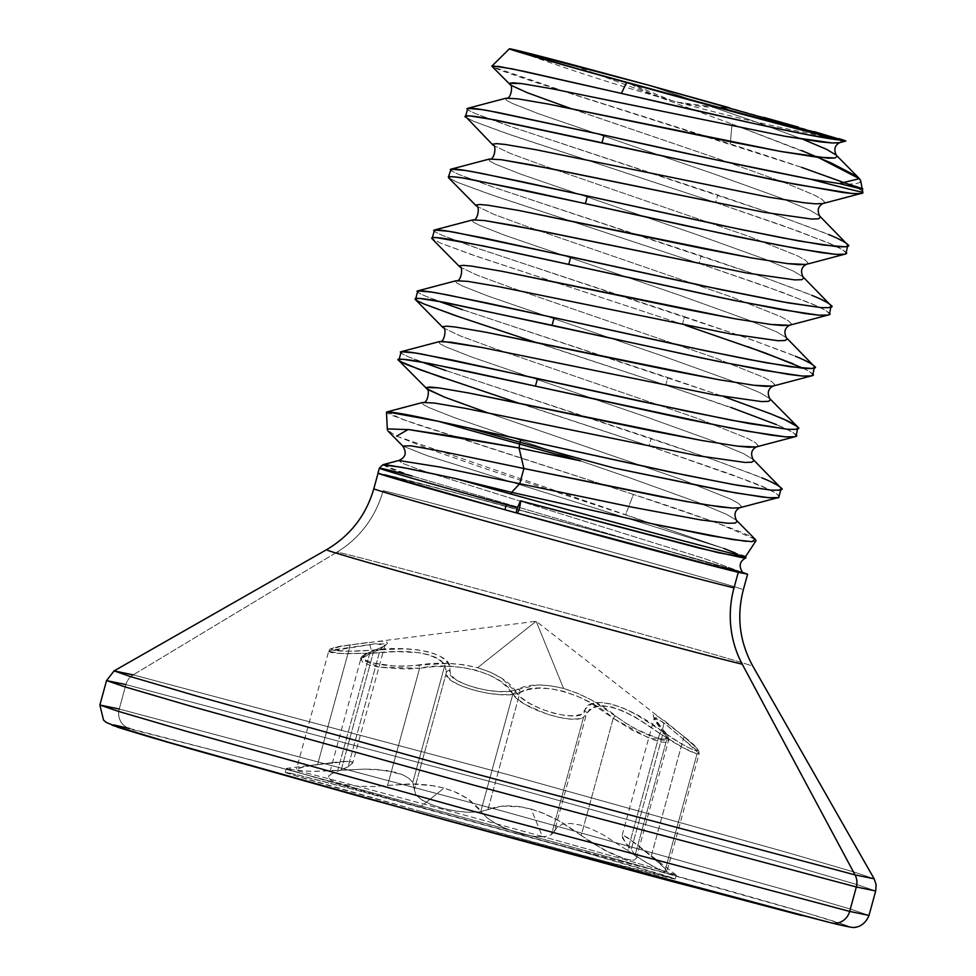 <?xml version="1.0" encoding="UTF-8"?>
<svg xmlns="http://www.w3.org/2000/svg" width="976" height="976" viewBox="0 0 976 976"><rect width="100%" height="100%" fill="white"/><g stroke="black" fill="none" stroke-linecap="round" stroke-linejoin="round"><path stroke-width="0.73" stroke-dasharray="4.88 3.66" d="M379.322 473.738A191.54 1.903 -164.7 0 0 516.072 512.827L400.526 480.253L378.822 473.543L387.374 475.092A191.54 1.903 -164.7 0 1 643.184 543.9L640.268 543.095A191.625 1.903 15.3 0 0 620.724 537.666L640.268 543.095A191.625 1.903 15.3 0 0 620.724 537.666A191.625 1.903 15.3 0 0 378.42 473.128M382.787 464.771L390.583 468.663L412.067 476.007L620.821 537.337L412.067 476.007A191.625 1.903 15.3 0 0 379.42 468.26M745.591 556.466A184.976 1.842 -164.7 0 0 735.184 552.928L745.969 557.699L723.863 548.451L625.518 514.889L633.412 494.429C672.086 506.873 706.746 518.927 737.392 530.627C747.226 534.519 753.313 537.569 755.644 539.765L755.924 540.875M755.644 539.765C758.096 541.375 754.96 541.912 746.237 541.375M387.399 411.835C385.154 411.835 386.533 412.946 391.535 415.166L415.593 424.011L633.412 494.429L625.518 514.889L485.279 468.651L429.403 449.216L395.341 435.54L387.362 429.94L388.241 428.952M778.775 497.394C779.739 494.259 769.576 488.732 748.263 480.826L649.113 445.983L651.187 438.383L716.274 460.66L762 477.898M862.735 192.467L862.723 192.016C863.492 191.174 858.892 188.636 848.937 184.403C824.891 174.985 785.338 161.516 730.255 143.972L535.678 82.362L500.822 70.443C492.355 67.015 489.586 65.49 492.538 65.856M846.082 253.309L845.753 252.259C843.301 249.746 836.883 246.367 826.501 242.121L780.776 224.883L715.689 202.593L717.775 194.993L782.85 217.282L828.587 234.521M829.441 314.162L829.112 313.113C826.66 310.588 820.243 307.208 809.86 302.975L764.123 285.736L699.048 263.447L701.134 255.834L766.209 278.123L811.934 295.362M747.482 346.578L682.407 324.288L684.481 316.688L749.556 338.977L795.294 356.216M812.788 375.004L812.471 373.954C810.019 371.441 803.602 368.062 793.207 363.816M730.829 407.419L665.754 385.13L667.84 377.529L732.915 399.818L778.641 417.057M796.148 435.857L795.818 434.796C793.366 432.283 786.949 428.903 776.567 424.658M467.785 108.299C464.6 108.055 467.345 109.91 476.02 113.838L512.4 127.161L717.775 194.993L715.689 202.593L510.314 134.773L473.933 121.439L465.393 117.12M451.144 169.153C447.96 168.909 450.692 170.751 459.367 174.68L495.747 188.014L701.134 255.834L699.048 263.447L493.673 195.615L457.293 182.292L448.753 177.961M434.503 229.994C431.307 229.75 434.052 231.593 442.726 235.533L479.106 248.856L684.481 316.688L682.407 324.288L477.02 256.468L440.64 243.134L432.112 238.815M417.85 290.848C414.666 290.604 417.411 292.446 426.085 296.375L438.663 301.267M462.453 309.709L667.84 377.529L665.754 385.13L460.379 317.31M423.999 303.975L415.459 299.656M401.209 351.689C398.013 351.445 400.758 353.288 409.432 357.228L422.022 362.108M445.812 370.551L651.187 438.383L649.113 445.983L443.726 378.163M818.01 157.307L732.024 124.05L568.008 63.477L732.024 124.05L730.255 143.972L732.024 124.05L801.345 150.463M629.276 83.253L671.769 100.577L678.125 102.224L718.275 107.641A2018.734 627.178 -74.5 0 1 678.125 102.224A2018.734 627.178 -74.5 0 1 671.769 100.577A2018.734 627.178 -74.5 0 1 629.276 83.253M133.187 674.88L508.594 774.785L786.998 852.414L854.854 872.276L874.154 878.815L854.854 872.276L786.998 852.414L508.594 774.785L133.187 674.88A15.982 15.189 -76.4 0 0 125.916 684.591A15.982 15.189 103.6 0 1 133.187 674.88L337.208 551.989A100.943 95.941 -76.4 0 0 383.117 490.647A191.54 1.903 15.3 0 1 577.524 542.485A191.54 1.903 15.3 0 1 742.138 589.248A191.54 1.903 15.3 0 0 577.524 542.485A191.54 1.903 15.3 0 0 383.117 490.647A100.943 95.941 103.6 0 1 337.208 551.989A221.101 2.196 -164.7 0 1 560.358 611.476A221.101 2.196 -164.7 0 1 751.337 665.705A221.101 2.196 -164.7 0 0 560.358 611.476A221.101 2.196 -164.7 0 0 337.208 551.989L133.187 674.88L114.082 670.878M125.916 684.591L508.642 786.461L790.048 864.956L857.404 884.72L875.692 890.99L857.404 884.72L790.048 864.956L508.642 786.461L125.916 684.591L119.231 709.04L125.916 684.591L106.555 680.577M119.231 709.04L501.957 810.91L783.362 889.404L850.718 909.168L869.006 915.427L850.718 909.168L783.362 889.404L501.957 810.91L119.231 709.04A15.982 15.189 -76.4 0 0 129.649 728.511A15.982 15.189 103.6 0 1 119.231 709.04L99.869 705.014M801.503 915.464L830.796 922.771L848.364 926.053L809.897 914.036L595.872 853.524L252.979 760.365L113.692 724.912M129.649 728.511L269.156 764.659L595.872 853.524C719.19 887.794 797.258 909.974 830.076 920.075C855.33 928.017 855.574 928.92 830.796 922.771A15.982 15.189 -76.4 0 0 831.32 922.906M699.158 753.631L683.249 739.076L697.218 750.788L699.158 753.631L697.035 753.936L664.802 871.763L697.035 753.936L683.237 747.787L659.715 733.403L627.666 850.547L638.938 858.209L658.8 869.445L664.802 871.763L666.889 871.617L665.461 868.921L651.212 856.233L683.249 739.076L662.802 722.057L654.249 718.092L663.265 732.586L631.228 849.73L625.97 843.459L622.029 835.883L623.664 835.505L627.702 837.701L651.212 856.233L683.249 739.076L666.108 724.68L655.933 717.689L654.249 718.092L654.994 721.044L667.316 737.478L668.401 740.991L648.454 737.893L613.233 718.299C586.82 693.936 538.008 680.309 519.988 692.46L487.939 809.604L496.015 806.969L506.202 805.786L518.049 806.408L531.164 809.092L544.657 813.777L557.821 820.096L581.196 835.444L613.233 718.299L633.204 730.731L653.53 739.82L661.325 742.053L666.437 742.394L668.438 740.821L667.316 737.478L635.193 854.878L667.316 737.478L663.265 732.586L631.228 849.73L635.193 854.878L636.267 858.416L634.229 860.137L629.093 859.868L621.273 857.636L611.549 853.646L590.541 842.081L581.196 835.444L613.233 718.299L590.09 702.537L577.023 696.071L563.481 691.289L550.33 688.653L538.374 688.178L528.15 689.568L519.988 692.46L487.939 809.604L479.728 811.849L468.578 812.337L455.56 811.056L442.177 808.201L430.135 804.151L420.937 799.393L415.544 794.427L414.373 789.645L446.41 672.501L444.922 664.912L412.787 782.41L414.373 789.645L446.41 672.501L447.679 677.015L453.169 681.785L462.441 686.409L474.482 690.398L487.805 693.277L500.749 694.68L511.827 694.412L519.988 692.46A3.026 2.574 64.6 0 0 518.085 689.044C528.565 683.859 543.717 683.651 563.567 688.434L549.842 685.628L537.349 684.993L510.436 691.142L500.078 691.618L488.012 690.447L475.593 687.812L464.381 684.054L455.792 679.601L450.741 674.941L449.167 665.254L445.629 660.118L439.017 655.579L429.33 652.017L417.106 649.772L403.1 648.869L348.31 651.224L332.889 650.15L331.267 649.077L340.929 646.393L363.194 643.123L381.518 641.208L386.276 641.622L387.545 643.135L385.325 645.551L365.671 654.432L363.438 657.324L365.5 660.203L371.771 662.777L393.535 665.925L406.26 666.022L447.679 663.375L462.905 664.668L477.618 667.706L536.141 621.261L563.567 688.434L536.141 621.261L477.618 667.706L490.818 672.403L501.859 678.381L521.721 698.011L530.358 703.83L541.314 709.052L553.355 713.09L564.933 715.469L574.632 715.859L581.415 714.212L587.845 706.173L593.567 703.281L601.643 702.488L611.854 704.123L623.566 708.247L636.12 714.493L682.126 744.224L690.483 748.604L696.047 750.764L698.06 750.434L696.315 747.653L683.578 736.294L664.363 720.691L654.908 714.517L653.127 714.883L653.896 717.799L666.486 734.721L666.998 738.112L663.826 739.296L657.165 738.124L636.889 729.523L625.897 723.131L591.529 700.012L577.768 693.375L563.567 688.434C583.441 694.668 600.935 703.928 616.027 716.177C642.562 737.087 682.126 748.372 662.582 729.475L664.363 720.691L683.578 736.294C712.212 758.169 693.546 753.643 661.667 731.012C628.385 704.404 588.077 693.875 584.722 710.699C583.282 724.558 525.064 708.747 516.255 692.13A3.026 2.562 147.3 0 0 512.876 694.107L480.826 811.251L485.853 816.839L493.636 822.414L503.604 827.611L514.889 831.979L526.369 835.102L536.898 836.676L545.474 836.53L551.416 834.675L583.526 717.275L577.633 718.922L569.093 718.934L558.614 717.287L547.158 714.176L525.857 704.843L518 699.45L512.876 694.107L480.826 811.251L467.162 798.234L456.658 792.561L444.08 788.096L434.259 785.875L410.298 783.838L373.784 786.522L359.241 786.278L346.382 784.875L336.622 782.703L330.571 780.092L328.522 777.213L330.669 774.236L348.127 766.819L352.763 762.939L351.799 761.768L343.247 761.439L333.17 762.512L306.354 766.331L296.497 769.015L297.814 770.088L303.475 770.93L313.394 771.369L364.841 769.112L376.187 769.405L395.914 772.394L403.491 775.151L409.139 778.555L412.787 782.41L415.752 794.732L421.9 800.015L431.685 804.773L443.507 808.555L456.048 811.129L468.236 812.325L479.082 811.934L502.311 806.03L521.794 806.981L531.164 809.092L542.351 836.505A202.105 2.013 15.3 0 0 287.078 768.478A202.105 2.013 15.3 0 0 420.205 807.054A202.105 2.013 -164.7 0 1 286.785 768.441A202.105 2.013 -164.7 0 1 542.351 836.505L531.164 809.092L541.704 812.593L559.858 821.219L577.219 832.43M541.29 840.36A202.105 2.013 15.3 0 0 285.736 772.297A202.105 2.013 15.3 0 0 419.155 810.91L292.361 774.81L286.737 772.455L295.094 774.346L360.217 791.17L576.243 850.084L674.636 878.668L600.228 860.112L419.155 810.91A202.105 2.013 15.3 0 0 674.709 878.986A202.105 2.013 15.3 0 0 541.29 840.36M479.045 808.762L468.626 799.222L454.06 791.463L444.08 788.096L420.205 807.054L444.08 788.096L430.05 785.192L415.544 783.935L387.582 785.412L419.619 668.267L433.198 666.706L447.618 666.315L462.16 667.413L476.239 670.244L488.854 674.782L499.346 680.626L507.386 687.238L512.876 694.107C521.013 708.503 572.619 725.119 583.526 717.275L551.416 834.675L554.405 831.21L586.442 714.066L589.431 709.528L594.872 706.563L602.57 705.66L612.318 707.173L623.505 711.162L635.474 717.262L659.715 733.403L627.666 850.547L603.253 834.846L591.261 828.917L580.086 825.001L570.374 823.427L562.725 824.171L557.333 826.904L554.405 831.21L586.442 714.066L583.526 717.275L586.442 714.066A3.026 2.83 -161.1 0 0 584.722 710.699A3.026 2.83 18.9 0 1 586.442 714.066C596.665 699.011 621.09 705.453 659.715 733.403L661.667 731.012L659.715 733.403C676.917 744.798 689.361 751.642 697.035 753.936L699.133 753.74L666.913 871.531M328.692 651.285L330.449 652.371L336.83 653.237L346.968 653.737L373.149 653.164L341.1 770.308L314.833 771.394L304.634 771.016L298.205 770.198L296.472 769.064L299.571 767.709L317.566 764.635L349.603 647.491L375.345 643.757L384.007 643.928L384.983 645.136L380.262 649.321L348.127 766.819L352.763 762.939L348.578 761.28L317.566 764.635L349.603 647.491L331.73 650.077L328.656 651.37L375.748 643.721L384.947 645.331L352.763 762.939M384.983 645.136L380.262 649.321L369.599 653.981L337.55 771.125L348.127 766.819L380.262 649.321L369.599 653.981L337.55 771.125L330.962 774.041L328.522 777.128L330.73 780.19L337.513 782.972L348.042 785.131L360.949 786.375L374.613 786.497L387.582 785.412L419.619 668.267L406.687 669.072L380.164 667.328L369.684 665.12L362.938 662.411L360.778 659.044L379.347 667.206L419.619 668.267C454.877 660.362 503.738 673.794 512.876 694.107A3.026 2.562 -32.7 0 1 516.255 692.13C509.972 681.98 497.089 673.843 477.618 667.706C457.366 662.838 437.602 661.935 418.314 664.985A3.026 1.354 81.9 0 1 419.619 668.267A3.026 1.354 -98.1 0 0 418.314 664.985C384.715 669.878 345.162 658.568 371.758 651.7A3.026 2.318 -108.5 0 0 371.002 651.785A3.026 2.318 -108.5 0 0 369.599 653.981L360.778 659.044L328.522 777.128M113.826 724.936L112.081 725.229M360.705 659.483L363.072 656.616L369.599 653.981A3.026 2.318 71.5 0 1 371.002 651.785A3.026 2.318 71.5 0 1 371.758 651.7L369.172 642.33L350.762 644.868C315.077 648.796 333.755 653.286 372.673 650.15L373.149 653.164L341.1 770.308L364.841 769.112L386.691 770.479L403.491 775.151L409.139 778.555L412.787 782.41L444.922 664.912L441.347 660.911L435.784 657.409L428.22 654.591L418.997 652.688L396.988 651.565L373.149 653.164L341.929 653.566L328.656 651.37L296.472 769.064M636.267 858.416L668.438 740.821M635.193 854.878L622.822 838.665L622.029 835.859L623.664 835.505L633.851 842.227L659.91 863.54L665.461 868.921L666.889 871.617L664.802 871.763L649.772 864.736L603.253 834.846L591.261 828.917L580.086 825.001L570.374 823.427L562.725 824.171L557.333 826.904L551.416 834.675M420.205 807.054A202.105 2.013 15.3 0 0 675.99 875.143A202.105 2.013 15.3 0 0 542.351 836.505A202.105 2.013 -164.7 0 1 675.77 875.118A202.105 2.013 -164.7 0 1 420.205 807.054M581.196 835.444L604.022 849.95L624.628 858.734L631.911 860.246M676.185 875.045L633.851 842.227M543.376 836.749L533.64 836.347L522.062 834.09L509.57 830.088L497.345 824.537L487.183 817.949L480.826 811.251M683.249 739.076A3.026 1.464 129.3 0 0 683.651 736.355A3.026 1.464 129.3 0 0 683.578 736.294A3.026 1.464 -50.7 0 1 683.651 736.355A3.026 1.464 -50.7 0 1 683.249 739.076M350.762 644.868A3.026 1.488 81.9 0 0 350.701 644.88A3.026 1.488 81.9 0 0 349.603 647.491A3.026 1.488 -98.1 0 1 350.701 644.88A3.026 1.488 -98.1 0 1 350.762 644.868M663.265 732.586A3.026 2.342 -42 0 0 663.143 729.902A3.026 2.342 -42 0 0 662.582 729.475A3.026 2.342 138 0 1 663.143 729.902A3.026 2.342 138 0 1 663.265 732.586M613.233 718.299A3.026 1.366 128.1 0 1 616.027 716.177A3.026 1.366 -51.9 0 0 613.233 718.299M372.673 650.15C414.837 644.294 455.097 655.03 449.619 670.475A3.026 2.843 11.6 0 0 446.41 672.501L444.922 664.912C434.198 652.737 410.274 648.82 373.149 653.164L372.673 650.15M446.41 672.501A3.026 2.843 -168.4 0 1 449.619 670.475C443.995 682.407 502.225 698.194 518.085 689.044A3.026 2.574 -115.4 0 1 519.988 692.46C503.213 701.329 440.53 684.347 446.41 672.501M387.374 475.092L490.696 502.152L643.184 543.9A191.54 1.903 -164.7 0 1 746.567 573.754M620.724 537.666L449.045 491.026L378.493 473.433M606.401 73.761L648.686 85.229M838.945 138.641L845.765 140.971M856.574 176.205L859.075 178.279M860.466 181.841C858.063 184.037 851.011 184.61 839.323 183.537M862.796 188.917A201.068 2.001 15.3 0 0 848.937 184.403C857.965 188.087 862.564 190.625 862.723 192.016L862.747 192.15M801.552 167.335L572.607 94.208L492.502 66.734M838.811 138.604L841.251 141.227L839.702 142.655L841.251 141.227L838.811 138.604M509.765 84.387L527.333 92.732L561.2 105.164L716.823 158.271L785.46 182.988L814.094 194.968L821.755 199.177L824.61 202.069L823.049 203.508L824.61 202.069L821.755 199.177L814.094 194.968L785.46 182.988L716.823 158.271L570.716 108.495M493.112 145.229L510.68 153.586L544.547 166.005L748.738 236.326L797.453 255.822L805.115 260.019L807.957 262.91L806.408 264.35L807.957 262.91L805.115 260.019L797.453 255.822L748.738 236.326L544.547 166.005L510.68 153.586L493.112 145.229M476.471 206.082L494.039 214.427L527.906 226.847L732.098 297.168L780.8 316.663L788.462 320.86L791.316 323.764L789.755 325.203L791.316 323.764L788.462 320.86L780.8 316.663L732.098 297.168L527.906 226.847L494.039 214.427L476.471 206.082M459.83 266.924L477.398 275.269L511.265 287.7L715.445 358.021L764.159 377.517L771.821 381.714L774.676 384.605L773.114 386.045L774.676 384.605L771.821 381.714L764.159 377.517L715.445 358.021L511.265 287.7L477.398 275.269L459.83 266.924M443.177 327.777L460.745 336.122L494.612 348.542L698.804 418.863L747.518 438.358L755.18 442.555L758.023 445.459L756.473 446.898L758.023 445.459L755.18 442.555L747.518 438.358L698.804 418.863L494.612 348.542L460.745 336.122L443.177 327.777M487.488 412.726L682.151 479.716L730.865 499.2L738.527 503.409L741.382 506.3L739.82 507.74L741.382 506.3L738.527 503.409L730.865 499.2L682.151 479.716L487.488 412.726M778.067 497.626L779.507 496.284L775.981 493.136L766.66 488.427L732.012 474.702L649.113 445.983L518.171 402.954M794.562 436.821L796.148 435.43L792.622 432.295L783.313 427.586L748.653 413.848L665.754 385.13L534.811 342.112M811.215 375.98L812.788 374.589L809.275 371.441L803.443 368.355M685.311 325.264L471.737 254.638L440.64 243.134L432.002 238.705M827.855 315.126L829.441 313.735L825.916 310.6L816.595 305.891L781.947 292.166L699.048 263.447L488.378 193.785L457.293 182.292L448.643 177.852M844.496 254.285L846.082 252.894L842.556 249.758L833.248 245.037L798.588 231.312L715.689 202.593L505.031 132.943L473.933 121.439L465.284 117.01M396.61 436.15L723.863 548.451L427.488 455.78L402.734 446.02L427.488 455.78L723.863 548.451M814.204 131.626L798.502 127.161M763.952 117.425L729.353 107.738M649.272 85.388L754.753 121.536L803.102 139.361L754.753 121.536L649.272 85.388M505.983 98.21L505.348 98.491L506.495 100.321L512.498 103.493L538.179 113.619L712.663 173.484L781.3 198.201L809.934 210.182L819.633 216.001L809.934 210.182L781.3 198.201L712.663 173.484L538.179 113.619L512.498 103.493L506.495 100.321L505.348 98.491L505.983 98.21M489.342 159.051L488.708 159.344L489.842 161.174L495.857 164.334L521.526 174.46L696.01 234.338L764.659 259.055L793.293 271.035L802.98 276.842L793.293 271.035L764.659 259.055L696.01 234.338L521.526 174.46L495.857 164.334L489.842 161.174L488.708 159.344L489.342 159.051M472.689 219.905L472.067 220.186L473.201 222.016L479.204 225.175L504.885 235.314L679.369 295.179L748.006 319.896L776.64 331.877L786.339 337.684L776.64 331.877L748.006 319.896L679.369 295.179L504.885 235.314L479.204 225.175L473.201 222.016L472.067 220.186L472.689 219.905M456.048 280.746L455.414 281.039L456.561 282.857L462.563 286.029L488.232 296.155L662.716 356.033L731.366 380.75L759.999 392.718L769.698 398.537L759.999 392.718L731.366 380.75L662.716 356.033L488.232 296.155L462.563 286.029L456.561 282.857L455.414 281.039L456.048 280.746M439.395 341.588L438.773 341.881L439.908 343.711L445.91 346.87L471.591 356.996L646.075 416.874L714.713 441.591L743.358 453.572L753.045 459.379L743.358 453.572L714.713 441.591L646.075 416.874L471.591 356.996L445.91 346.87L439.908 343.711L438.773 341.881L439.395 341.588M422.754 402.441L422.12 402.722L423.267 404.552L429.269 407.724L454.938 417.85L629.435 477.715L698.072 502.433L726.705 514.413L736.404 520.232L726.705 514.413L698.072 502.433L629.435 477.715L454.938 417.85L429.269 407.724L423.267 404.552L422.12 402.722L422.754 402.441M467.663 108.336L468.7 110.373L476.02 113.838L507.105 125.331L776.42 215.013L820.511 231.239L835.322 237.436L847.461 244.22M451.01 169.177L452.047 171.215L459.367 174.68L490.464 186.184L759.767 275.854L803.87 292.092L818.681 298.278L830.808 305.073M434.369 230.031L435.406 232.068L442.726 235.533L473.811 247.026L743.126 336.696L787.229 352.934L802.04 359.131L814.167 365.915M417.716 290.872L418.753 292.91L426.085 296.375L457.171 307.879L723.387 396.463M401.075 351.726L402.112 353.751L409.432 357.228L440.53 368.721L709.833 458.391L753.936 474.629L768.746 480.826L780.873 487.61M387.008 411.896L402.539 419.424L633.412 494.429L716.799 522.807L755.046 539.289M652.114 523.746L511.631 492.343M742.553 557.772L743.749 557.918M742.602 572.461L705.331 558.919L419.375 469.639L401.953 463.124L398.794 460.501L401.953 463.124L419.375 469.639L705.331 558.919L742.602 572.461M742.907 572.839L643.184 543.9L743.078 572.57M517.561 513.169L519.744 506.788L520.464 500.822M742.114 572.912C746.506 573.254 713.529 563.579 643.184 543.9M640.268 543.095L620.821 537.337M412.067 476.007L382.775 464.905M840.592 139.629C780.763 128.307 724.485 115.29 671.769 100.577C621.517 86.693 570.679 70.406 519.244 51.716M328.656 651.37C332.06 649.699 321.385 649.308 350.713 644.88L536.141 621.261L683.639 736.343L696.864 748.165L698.682 750.654L699.133 753.74M285.273 772.309L286.334 768.454M333.17 762.512L286.407 768.417M668.401 740.991C670 740.003 668.231 736.294 663.131 729.889L654.31 717.555L622.029 835.859M675.172 878.973L676.222 875.106M384.947 645.331L385.069 645.026C387.643 644.587 382.958 646.832 371.026 651.785C363.621 654.652 360.205 657.068 360.778 659.044"/><path stroke-width="1.46" d="M378.42 473.128A191.625 1.903 15.3 0 0 504.921 509.74L506.276 504.775A191.625 1.903 -164.7 0 1 380.506 468.273A191.625 1.903 -164.7 0 1 412.067 476.007M746.237 541.375L710.345 535.678L653.2 523.978L511.631 492.343L511.326 494.149A184.976 1.842 15.3 0 0 745.542 556.344M745.591 556.466A184.976 1.842 -164.7 0 1 511.326 494.149A184.976 1.842 -164.7 0 1 455.328 478.508A184.976 1.842 15.3 0 0 511.326 494.149L511.631 492.343L455.328 478.508L409.395 468.761L385.422 464.625L382.787 464.771L379.347 468.163L377.98 473.14M388.241 428.952L409.139 429.611L454.914 436.577L519.025 447.996L519.671 444.092A201.568 2.001 -164.7 0 1 438.419 421.315C412.494 415.471 395.487 412.323 387.399 411.835L386.484 412.25L387.362 429.94M762 477.898C772.382 482.144 778.799 485.523 781.251 488.037C784.045 489.757 780.605 490.44 770.942 490.111L732.488 484.389L671.573 472.311L438.419 421.315A201.568 2.001 15.3 0 0 519.671 444.092A6.051 1.879 -74.5 0 1 520.086 442.25A201.873 2.013 -164.7 0 1 468.736 427.939L438.419 421.315L387.008 411.896M781.251 488.037L778.775 497.394C779.397 498.248 774.017 498.15 762.622 497.089L726.974 491.367L614.075 468.041A201.873 2.013 -164.7 0 1 520.086 442.25A201.873 2.013 15.3 0 0 614.075 468.041L735.928 492.978L768.868 497.723L778.14 497.614L739.82 507.74L732.39 508.069L704.855 504.702L662.009 497.016L523.905 468.492L519.025 447.996L580.537 460.855A201.568 2.001 -164.7 0 1 519.671 444.092A201.568 2.001 15.3 0 0 580.537 460.855L519.025 447.996L408.151 429.489L396.61 436.15M778.641 417.057C789.035 421.303 795.452 424.682 797.904 427.195C800.686 428.903 797.258 429.599 787.595 429.269L749.129 423.547L688.214 411.469L537.508 378.542L535.434 386.142L728.852 427.732L771.65 435.235L785.509 436.87L794.781 436.76L755.961 447.008L737.429 446.142L701.72 440.481L653.017 431.111L469.127 393.072L438.651 387.85L426.28 387.521L426.536 388.619L426.28 387.521L430.062 387.033L438.651 387.85L469.127 393.072L701.72 440.481L737.429 446.142L749.031 447.228L756.473 446.898C751.532 449.509 750.398 453.669 753.045 459.379L753.862 460.672L751.801 462.221L744.871 462.429L697.559 455.694L464.966 408.285L434.479 403.064L422.754 402.441L434.479 403.064L464.966 408.285L697.559 455.694L744.871 462.429L751.801 462.221L753.862 460.672L753.045 459.379L781.581 488.671L779.19 490.196L770.942 490.111L738.002 485.377L686.628 475.434L520.867 439.383L520.086 442.25L520.867 439.383L468.736 427.939A201.873 2.013 15.3 0 0 520.086 442.25A6.051 1.879 105.5 0 0 519.671 444.092L519.025 447.996L523.905 468.492L685.067 501.322L720.788 506.995L732.39 508.069L739.82 507.74C734.891 510.363 733.745 514.523 736.404 520.232L737.222 521.513L735.148 523.063L728.218 523.282L700.695 519.915L632.204 507.166L519.744 483.706L523.905 468.492L438.273 450.692L411.067 445.837L402.734 446.02L411.067 445.837L438.273 450.692L523.905 468.492L519.744 483.706L632.204 507.166L700.695 519.915L728.218 523.282L735.148 523.063L737.222 521.513L736.404 520.232L755.448 539.557M862.821 192.126A201.873 2.013 -164.7 0 1 810.239 179.157L714.737 159.539L604.095 135.152L602.009 142.752L782.227 181.743L842.361 192.418C857.501 194.261 864.297 194.126 862.723 192.016M828.587 234.521C838.97 238.766 845.387 242.146 847.839 244.659L846.082 253.309M847.839 244.659C850.621 246.367 847.192 247.062 837.53 246.733L799.076 240.999L738.149 228.933L587.454 195.993L585.368 203.606L736.075 236.534L796.989 248.612L835.444 254.333C845.106 254.663 848.547 253.967 845.753 252.259M811.934 295.362C822.317 299.608 828.746 302.987 831.186 305.5L829.441 314.162M831.186 305.5C833.98 307.208 830.539 307.904 820.877 307.574L782.423 301.852L721.508 289.774L570.801 256.847L568.727 264.447L719.422 297.375L780.349 309.453L818.803 315.175C828.465 315.504 831.894 314.821 829.112 313.113M795.294 356.216C805.676 360.461 812.093 363.841 814.545 366.354L812.788 375.004M814.545 366.354C817.339 368.062 813.899 368.745 804.236 368.428L765.782 362.694L704.855 350.616L554.161 317.688L552.074 325.301L702.781 358.229L763.696 370.307L802.162 376.028C811.812 376.358 815.253 375.662 812.471 373.954M793.207 363.816L747.482 346.578M797.904 427.195L796.148 435.857M443.726 378.163L407.358 364.829C398.684 360.9 395.939 359.046 399.123 359.302C402.356 358.961 409.469 359.802 420.461 361.828L468.273 371.453L686.14 419.07L747.055 431.148L785.509 436.87C795.172 437.199 798.612 436.516 795.818 434.796M776.567 424.658L730.829 407.419M448.753 177.961L449.058 176.754C452.291 176.412 459.403 177.254 470.395 179.291L585.368 203.606L587.454 195.993L481.009 173.264L465.271 170.458L451.01 169.177L489.342 159.051L501.066 159.674L552.55 169.031L764.135 212.304L811.446 219.051L818.376 218.831L820.45 217.282L819.633 216.001L820.45 217.282L818.376 218.831L811.446 219.051L764.135 212.304L531.554 164.895L501.066 159.674L489.342 159.051C494.515 160.906 496.772 144.838 493.112 145.229L492.868 144.131L496.638 143.643L505.226 144.46L535.714 149.682L768.307 197.091L804.017 202.752L815.619 203.838L823.049 203.508L815.619 203.838L804.017 202.752L768.307 197.091L535.714 149.682L505.226 144.46L496.638 143.643L492.868 144.131L493.112 145.229L465.149 116.12L469.602 115.876L495.576 120.024L602.009 142.752L604.095 135.152L489.122 110.837C478.13 108.812 471.018 107.958 467.785 108.299L465.711 115.912C468.944 115.571 476.056 116.412 487.048 118.438L795.428 184.342L852.097 193.492L860.344 193.577L862.747 192.15M465.393 117.12L464.966 116.351M861.369 193.382L823.049 203.508C818.12 206.131 816.973 210.291 819.633 216.001L848.168 245.293L845.777 246.818L823.659 245.086L780.861 237.583L722.435 225.615L520.293 181.316L472.482 171.678C461.489 169.653 454.377 168.811 451.144 169.153L448.326 177.193M568.727 264.447L570.801 256.847L455.829 232.532C444.836 230.495 437.724 229.653 434.503 229.994L432.417 237.607C435.65 237.266 442.762 238.107 453.755 240.133L501.566 249.771L734.477 300.498L804.944 313.54L818.803 315.175L828.075 315.065L789.255 325.313L770.723 324.447L735.013 318.786L686.299 309.416L502.42 271.377L471.933 266.155L463.356 265.338L459.574 265.826L459.83 266.924L459.574 265.826L463.356 265.338L471.933 266.155L502.42 271.377L735.013 318.786L770.723 324.447L782.325 325.533L789.755 325.203C784.826 327.814 783.691 331.986 786.339 337.684L787.156 338.977L785.094 340.526L778.165 340.746L730.853 333.999L498.26 286.59L467.772 281.369L456.048 280.746L467.772 281.369L498.26 286.59L730.853 333.999L778.165 340.746L785.094 340.526L787.156 338.977L786.339 337.684L814.875 366.988L812.483 368.513L790.377 366.781L747.579 359.278L689.141 347.31L487 303.011L439.188 293.373C428.196 291.348 421.083 290.506 417.85 290.848L415.776 298.449C419.009 298.107 426.109 298.949 437.102 300.986L552.074 325.301L554.161 317.688L447.716 294.959L431.978 292.153L417.716 290.872L456.048 280.746C461.221 282.601 463.478 266.533 459.83 266.924L432.002 238.705L431.856 237.815L436.309 237.571L483.047 245.879L568.727 264.447M432.112 238.815L431.685 238.046M438.663 301.267L462.453 309.709M460.379 317.31L423.999 303.975M415.459 299.656L415.032 298.888M518.171 402.954L420.29 369.855L400.038 361.364L398.562 359.51L403.015 359.266L428.989 363.414L535.434 386.142L537.508 378.542L422.547 354.227C411.555 352.19 404.442 351.348 401.209 351.689L399.123 359.302M422.022 362.108L445.812 370.551M845.765 140.971L841.166 140.178A176.851 1.757 -164.7 0 1 626.531 82.594L621.395 93.403L754.338 123.635L807.738 134.737L841.166 140.178L626.531 82.594A176.851 1.757 -164.7 0 1 511.119 49.032A176.851 1.757 -164.7 0 1 568.008 63.477L606.401 73.761M492.16 66.527L492.538 65.856L512.4 68.918L621.395 93.403L626.531 82.594L552.343 61.781L509.74 48.8L649.272 85.388L840.482 139.605M492.502 66.734L498.407 66.38L523.856 71.297L621.395 93.403C709.393 113.826 814.106 137.848 841.166 140.178C848.01 141.74 847.266 141.227 838.945 138.641C843.911 140.312 842.142 140.117 833.663 138.067C816.351 134.151 705.221 104.383 629.276 83.253A167.787 1.671 -164.7 0 1 519.635 51.862A167.787 1.671 -164.7 0 1 648.686 85.229L522.27 51.96L518.976 51.618L532.92 55.986L582.391 70.174L786.705 125.977L841.397 139.763L814.204 131.626M718.275 107.641L729.353 107.738A2018.734 627.178 -74.5 0 1 718.275 107.641M742.553 572.412L747.421 574.12L738.271 572.314L734.013 587.869A100.943 95.941 -76.4 0 0 742.26 664.217L855.037 874.886L874.154 878.815L855.037 874.886A15.982 15.189 103.6 0 1 856.342 886.977L875.692 890.99L856.342 886.977L849.657 911.413L869.006 915.427L849.657 911.413A15.982 15.189 103.6 0 1 831.32 922.906A15.982 15.189 -76.4 0 0 849.657 911.413L466.931 809.543L185.513 731.048L118.157 711.284L99.869 705.014L118.157 711.284L185.513 731.048L466.931 809.543L849.657 911.413L856.342 886.977L473.616 785.107L192.211 706.6L124.843 686.848L106.555 680.577L124.843 686.848L192.211 706.6L473.616 785.107L856.342 886.977A15.982 15.189 -76.4 0 0 855.037 874.886L473.958 773.431L196.2 695.912L130.93 676.734L114.082 670.878L130.93 676.734L196.2 695.912L473.958 773.431L855.037 874.886L742.26 664.217A100.943 95.941 103.6 0 1 734.013 587.869A191.54 1.903 15.3 0 1 539.606 536.044A191.54 1.903 15.3 0 1 374.991 489.269A191.54 1.903 15.3 0 0 539.606 536.044A191.54 1.903 15.3 0 0 734.013 587.869L738.271 572.314A191.54 1.903 -164.7 0 1 516.072 512.827L665.974 553.49C737.356 572.4 735.587 571.436 742.114 572.912L742.907 572.839M742.26 664.217A221.101 2.196 -164.7 0 1 516.572 604.034A221.101 2.196 -164.7 0 1 327.558 550.293A221.101 2.196 -164.7 0 0 516.572 604.034A221.101 2.196 -164.7 0 0 742.26 664.217M378.078 473.165L373.82 488.72C366.098 515.328 350.323 535.665 326.484 549.744L114.082 670.878L133.187 674.88M114.082 670.878L106.555 680.577L125.916 684.591M106.555 680.577L99.869 705.014L119.231 709.04M113.692 724.912L117.352 727.108L166.396 741.882L429.684 815.729L830.796 922.771A15.982 15.189 103.6 0 0 831.32 922.906M129.649 728.511L113.826 724.936M112.081 725.229L189.295 748.494L364.573 797.758L646.344 874.606L801.503 915.464M378.493 473.433L504.921 509.74A191.625 1.903 15.3 0 0 516.048 512.827L665.974 553.49L742.114 572.912M801.345 150.463L831.076 162.919L856.574 176.205M859.075 178.279L860.637 180.548L860.466 181.841M801.552 167.335L848.937 184.403A201.068 2.001 -164.7 0 1 862.845 188.99A201.068 2.001 -164.7 0 1 839.323 183.537A201.068 2.001 15.3 0 0 862.747 189.015M818.01 157.307L859.344 178.681L839.323 183.537L810.239 179.157A201.873 2.013 15.3 0 0 862.821 192.113L862.735 192.467M859.185 178.388L836.273 155.147L837.091 156.428L835.029 157.99L828.099 158.197L780.788 151.463L548.195 104.042L517.707 98.832L505.983 98.21L517.707 98.832L548.195 104.042L732.073 142.081L780.788 151.463L816.497 157.124L835.029 157.99L837.091 156.428L836.273 155.147L826.587 149.34L803.102 139.361L826.587 149.34L836.273 155.147C833.626 149.438 834.761 145.278 839.702 142.655L832.26 142.984L820.657 141.91L784.948 136.25L552.355 88.84L521.879 83.619L509.509 83.277L509.765 84.387L509.509 83.277L513.291 82.801L521.879 83.619L552.355 88.84L784.948 136.25L832.26 142.984L839.189 142.777L845.777 141.056L841.166 140.178M806.408 264.35L798.966 264.679L787.376 263.605L751.654 257.945L519.073 210.523L488.586 205.314L479.997 204.496L476.227 204.972L476.471 206.082L476.227 204.972L479.997 204.496L488.586 205.314L519.073 210.523L702.952 248.563L751.654 257.945L787.376 263.605L805.895 264.472L844.728 254.224L835.444 254.333L821.585 252.686L778.787 245.183L687.385 226.115L524.881 190.344L463.197 178.059L452.949 176.729L448.509 176.961L448.643 177.852L476.471 206.082C480.119 205.68 477.862 221.759 472.689 219.905L484.425 220.527L514.901 225.737L747.494 273.146L794.806 279.892L801.735 279.685L803.797 278.123L802.98 276.842L803.797 278.123L801.735 279.685L794.806 279.892L747.494 273.146L535.909 229.872L484.425 220.527L472.689 219.905L434.369 230.031L448.631 231.3L485.133 238.266L705.782 286.456L787.937 302.841L820.877 307.574L829.124 307.66L831.515 306.135L802.98 276.842C800.332 271.133 801.479 266.973 806.408 264.35M723.387 396.463L770.576 413.787L785.387 419.973L797.526 426.756L769.698 398.537L770.503 399.818L768.441 401.368L761.512 401.587L714.2 394.841L481.619 347.432L442.543 341.393L439.395 341.588L451.132 342.222L481.619 347.432L714.2 394.841L761.512 401.587L768.441 401.368L770.503 399.818L769.698 398.537C767.038 392.828 768.185 388.668 773.114 386.045L765.672 386.374L754.082 385.3L718.36 379.627L485.78 332.218L455.292 327.009L446.703 326.179L442.933 326.667L443.177 327.777L442.933 326.667L446.703 326.179L455.292 327.009L485.78 332.218L669.658 370.258L718.36 379.627L754.082 385.3L772.602 386.167L811.434 375.919L802.162 376.028L788.291 374.381L717.836 361.352L445.642 302.56L419.656 298.424L415.215 298.656L416.679 300.51L423.999 303.975L455.084 315.48L534.811 342.112M386.886 411.921L422.754 402.441C427.927 404.296 430.184 388.228 426.536 388.619L444.104 396.964L487.488 412.726L444.104 396.964L427.427 389.339L398.708 360.388M803.443 368.355L765.306 353.007L685.311 325.264M798.502 127.161L763.952 117.425M729.353 107.738L648.686 85.229M570.716 108.495L527.333 92.732L510.655 85.107L492.099 66.466M839.323 183.537L810.239 179.157C751.581 167.652 682.871 152.988 604.095 135.152L497.65 112.423L481.912 109.605L467.663 108.336L505.983 98.21C511.156 100.064 513.413 83.985 509.765 84.387M797.526 426.756L798.234 427.83L795.843 429.355L787.595 429.269L730.926 420.119L639.524 401.051L451.839 359.961L415.337 352.995L401.075 351.726L439.395 341.588C444.568 343.442 446.825 327.375 443.177 327.777L415.349 299.547M755.046 539.289L752.008 541.68L732.427 539.533L652.114 523.746M511.631 492.343L519.744 483.706L439.834 467.04L398.794 460.501L439.834 467.04L519.744 483.706L511.631 492.343L455.328 478.508L401.819 467.284L382.775 464.905M379.42 468.26A191.625 1.903 15.3 0 0 506.276 504.775A191.625 1.903 15.3 0 0 517.414 507.862L520.464 500.822L698.926 548.048L742.553 557.772M743.749 557.918L745.981 557.711L717.958 552.636L520.464 500.822A9.101 2.281 -74.6 0 1 517.561 513.169M723.863 548.451L735.184 552.928M738.271 572.314L516.072 512.827L517.414 507.862L516.048 512.827A191.625 1.903 15.3 0 1 504.921 509.74L506.276 504.775A191.625 1.903 -164.7 0 0 517.414 507.862L520.464 500.822M755.924 540.875L745.64 556.442L745.981 557.711M509.399 48.812L491.989 66.039M747.579 574.242L743.322 589.809C736.416 616.637 739.637 642.171 752.996 666.425L874.154 878.815L876.131 884.683L875.692 890.99L869.006 915.427C864.028 927.676 853.658 927.542 854.805 927.2C855.391 928.261 847.534 926.822 831.271 922.893L670.793 881.157L447.142 820.523L150.023 737.087L119.56 727.84L106.103 722.374L103.529 720.093L99.869 705.014M860.637 180.548L862.821 192.113M388.058 431.124L402.734 446.02C407.004 452.669 405.699 457.5 398.794 460.501L383.043 464.649M743.09 572.949L742.602 572.461C738.527 566.129 739.601 561.285 745.823 557.918"/></g></svg>
